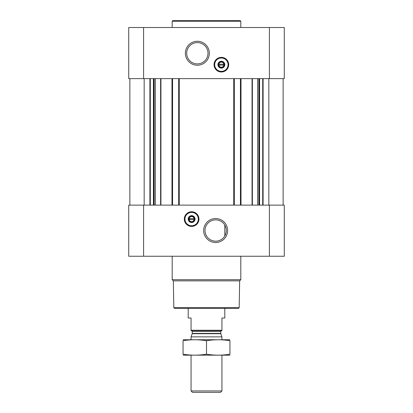 <?xml version="1.0" encoding="UTF-8"?>
<svg xmlns="http://www.w3.org/2000/svg" width="413" height="413" viewBox="0 0 413 413"><rect width="100%" height="100%" fill="white"/><g stroke="black" fill="none" stroke-linecap="round" stroke-linejoin="round"><path stroke-width="0.62" d="M215.648 219.866A10.655 10.655 0 0 1 224.879 235.844A10.655 10.655 0 0 1 206.423 235.844A10.655 10.655 0 0 1 215.648 219.866M224.801 235.978L224.801 225.059L224.801 235.978M143.595 27.511L128.727 27.511L128.727 78.635L143.595 78.635L143.595 27.511L284.273 27.511L284.273 78.635L143.595 78.635M284.273 256.251L128.727 256.251L128.727 205.127L284.273 205.127L284.273 256.251M129.873 78.635L129.873 205.127M191.632 211.761A7.32 7.32 0 0 1 197.972 222.741A7.32 7.32 0 0 1 185.292 222.741A7.32 7.32 0 0 1 191.632 211.761M215.648 218.534A11.982 11.982 0 0 1 226.025 236.51A11.982 11.982 0 0 1 205.271 236.51A11.982 11.982 0 0 1 215.648 218.534M283.127 78.635L283.127 205.127M240.438 78.635L240.438 205.127M234.321 78.635L234.321 205.127M178.679 78.635L178.679 205.127M172.562 78.635L172.562 205.127M221.368 57.361A7.32 7.32 0 0 1 227.708 68.341A7.32 7.32 0 0 1 215.028 68.341A7.32 7.32 0 0 1 221.368 57.361M197.352 41.264A11.982 11.982 0 0 1 207.729 59.235A11.982 11.982 0 0 1 186.975 59.235A11.982 11.982 0 0 1 197.352 41.264M239.179 307.716L173.821 307.716L174.394 308.289L238.606 308.289L239.179 307.716L239.648 280.861L240.81 279.694L240.81 256.251M173.821 307.716L173.352 280.861L239.648 280.861M173.352 280.861L172.19 279.694L240.81 279.694M172.19 279.694L172.19 256.251M191.632 216.531A2.55 2.55 0 0 1 193.842 220.356A2.55 2.55 0 0 1 189.422 220.356A2.55 2.55 0 0 1 191.632 216.531M189.345 218.622L193.919 218.622L193.919 219.54L189.345 219.54L189.345 218.622M191.632 215.958A3.123 3.123 0 0 1 194.337 220.64A3.123 3.123 0 0 1 188.927 220.64A3.123 3.123 0 0 1 191.632 215.958M191.632 215.648A3.433 3.433 0 0 1 194.606 220.795A3.433 3.433 0 0 1 188.658 220.795A3.433 3.433 0 0 1 191.632 215.648M191.632 212.39A6.691 6.691 0 0 1 197.424 222.426A6.691 6.691 0 0 1 185.84 222.426A6.691 6.691 0 0 1 191.632 212.39M191.632 212.22A6.861 6.861 0 0 1 197.574 222.514A6.861 6.861 0 0 1 185.69 222.514A6.861 6.861 0 0 1 191.632 212.22M172.19 27.511L172.19 21.223L240.81 21.223L240.81 27.511M172.19 21.223L172.763 20.65L240.237 20.65L240.81 21.223M197.352 42.591A10.655 10.655 0 0 1 206.577 58.574A10.655 10.655 0 0 1 188.121 58.574A10.655 10.655 0 0 1 197.352 42.591M221.368 62.131A2.55 2.55 0 0 1 223.578 65.956A2.55 2.55 0 0 1 219.158 65.956A2.55 2.55 0 0 1 221.368 62.131M219.081 64.227L223.655 64.227L223.655 65.14L219.081 65.14L219.081 64.227M221.368 61.563A3.123 3.123 0 0 1 224.073 66.245A3.123 3.123 0 0 1 218.663 66.245A3.123 3.123 0 0 1 221.368 61.563M221.368 61.253A3.433 3.433 0 0 1 224.342 66.4A3.433 3.433 0 0 1 218.394 66.4A3.433 3.433 0 0 1 221.368 61.253M221.368 57.99A6.691 6.691 0 0 1 227.16 68.026A6.691 6.691 0 0 1 215.576 68.026A6.691 6.691 0 0 1 221.368 57.99M221.368 57.82A6.861 6.861 0 0 1 227.31 68.114A6.861 6.861 0 0 1 215.426 68.114A6.861 6.861 0 0 1 221.368 57.82M221.941 330.266L191.059 330.266L191.059 330.591L221.941 330.591L221.941 318.01L224.801 318.01L224.801 308.289M191.059 330.266L191.059 318.01L188.199 318.01L188.199 308.289M221.941 390.946L191.059 390.946L192.463 392.35L220.537 392.35L221.941 390.946L221.941 355.18M191.059 339.739L191.059 336.863L221.941 336.863L221.941 339.739M191.059 390.946L191.059 355.18M191.405 330.591L192.262 331.448L192.262 333.415L191.059 336.863M183.052 355.165L229.948 355.165M229.948 354.194C229.948 355.469 229.948 355.469 229.948 354.194C222.132 355.474 214.316 355.474 206.5 354.194C198.684 355.474 190.868 355.474 183.052 354.194C183.052 355.469 183.052 355.469 183.052 354.194L183.052 340.725C183.052 339.45 183.052 339.45 183.052 340.725C190.868 339.45 198.684 339.45 206.5 340.725C214.316 339.45 222.132 339.45 229.948 340.725C229.948 339.45 229.948 339.45 229.948 340.725L229.948 354.194M206.5 354.194L206.5 340.725M183.052 339.754L229.948 339.754M160.941 78.635L160.941 205.127M171.989 78.635L171.989 205.127M179.252 78.635L179.252 205.127M233.748 78.635L233.748 205.127M241.011 78.635L241.011 205.127M252.059 78.635L252.059 205.127M263.096 78.635L263.096 205.127M268.832 78.635L268.832 205.127M269.405 256.251L269.405 205.127M143.595 256.251L143.595 205.127M149.904 78.635L149.904 205.127M144.168 78.635L144.168 205.127M262.704 78.635L262.704 205.127M259.565 78.635L259.565 205.127M259.168 78.635L259.168 205.127M258.848 78.635L258.848 205.127M257.635 78.635L257.635 205.127M252.379 78.635L252.379 205.127M160.621 78.635L160.621 205.127M155.365 78.635L155.365 205.127M154.152 78.635L154.152 205.127M153.832 78.635L153.832 205.127M153.435 78.635L153.435 205.127M150.296 78.635L150.296 205.127M269.405 78.635L269.405 27.511M191.632 211.874A7.207 7.207 0 0 1 197.873 222.684A7.207 7.207 0 0 1 185.391 222.684A7.207 7.207 0 0 1 191.632 211.874M221.368 57.474A7.207 7.207 0 0 1 227.609 68.284A7.207 7.207 0 0 1 215.127 68.284A7.207 7.207 0 0 1 221.368 57.474M192.21 333.704L220.79 333.704L221.941 336.863M192.262 333.415L220.738 333.415L220.79 333.704M192.262 331.448L220.738 331.448L221.595 330.591M220.738 333.415L220.738 331.448"/></g></svg>
